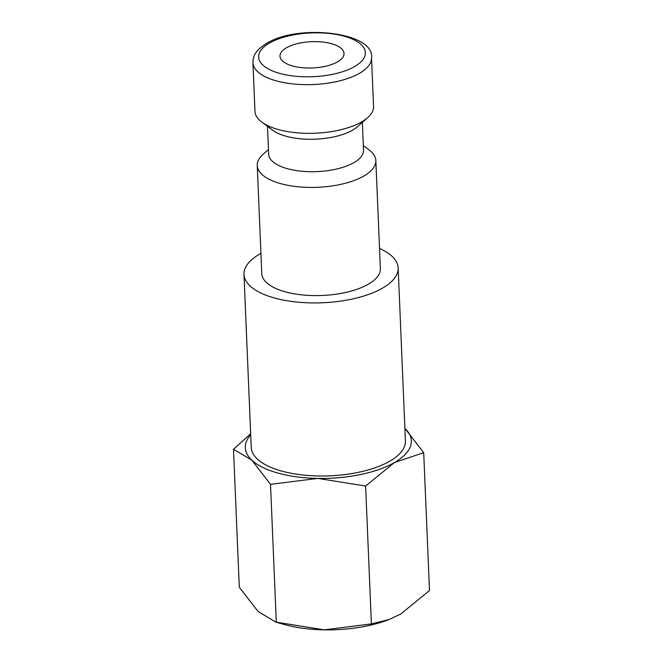 <?xml version="1.0" encoding="UTF-8"?>
<svg xmlns="http://www.w3.org/2000/svg" width="663" height="663" viewBox="0 0 663 663"><rect width="100%" height="100%" fill="white"/><g stroke="black" fill="none" stroke-linecap="round" stroke-linejoin="round"><path stroke-width="0.99" d="M363.332 145.562L369.051 149.838A59.355 24.34 177.6 0 1 375.838 160.504A59.355 24.34 177.6 0 1 343.326 183.784A59.355 24.34 177.6 0 1 280.606 183.618A59.355 24.34 177.6 0 1 257.244 165.468A59.355 24.34 177.6 0 1 263.112 154.272L268.449 149.54M257.244 165.468L261.777 273.637A59.355 24.34 -2.4 0 0 285.14 291.786A59.355 24.34 -2.4 0 0 347.86 291.952A59.355 24.34 -2.4 0 0 380.371 268.672L375.838 160.504M362.363 122.348L363.523 150.178A47.479 19.467 177.6 0 1 337.517 168.808A47.479 19.467 177.6 0 1 287.336 168.675A47.479 19.467 177.6 0 1 268.648 154.156L267.479 126.326M367.7 117.616L357.465 126.691A47.479 19.467 177.6 0 1 285.977 136.222A47.479 19.467 177.6 0 1 272.717 130.238L261.761 122.058A59.355 24.34 177.6 0 1 254.973 111.384L252.934 62.712A59.355 24.34 177.6 0 0 276.297 80.853A59.355 24.34 177.6 0 0 359.412 73.336A59.355 24.34 177.6 0 0 371.529 57.739L373.567 106.42A59.355 24.34 177.6 0 1 367.7 117.616A59.355 24.34 177.6 0 1 278.344 129.534A59.355 24.34 177.6 0 1 261.761 122.058M260.924 253.44A77.157 31.642 -2.4 0 0 243.984 274.383A77.157 31.642 -2.4 0 0 274.358 297.969A77.157 31.642 -2.4 0 0 355.89 298.193A77.157 31.642 -2.4 0 0 398.165 267.927A77.157 31.642 -2.4 0 0 379.526 248.468M243.984 274.383L251.236 447.459A77.157 31.642 -2.4 0 0 281.618 471.045A77.157 31.642 -2.4 0 0 363.142 471.26A77.157 31.642 -2.4 0 0 405.416 440.994L398.165 267.927M423.707 452.672L404.886 428.356A83.09 34.07 177.6 0 1 404.919 428.389A83.09 34.07 177.6 0 1 394.386 462.583L423.707 452.672L429.491 590.584L400.734 614.021L389.189 619.491L371.404 623.924L324.132 629.85A83.09 34.07 177.6 0 1 284.369 624.538A83.09 34.07 177.6 0 1 283.698 624.355L275.883 622.126L258.081 611.493L239.293 587.219L233.509 449.307L251.733 460.056A83.09 34.07 177.6 0 1 250.705 434.82M389.189 619.491L387.872 619.988A83.09 34.07 177.6 0 1 324.132 629.85L275.883 622.126M270.521 484.338L317.792 478.413A83.09 34.07 177.6 0 1 278.021 473.109A83.09 34.07 177.6 0 1 251.733 460.056L270.521 484.338L276.305 622.25M331.409 43.675A32.048 13.144 177.6 0 1 344.031 53.479A32.048 13.144 177.6 0 1 326.469 66.051A32.048 13.144 177.6 0 1 292.598 65.96A32.048 13.144 177.6 0 1 279.985 56.164A32.048 13.144 177.6 0 1 297.546 43.592A32.048 13.144 177.6 0 1 331.409 43.675M394.386 462.583A83.09 34.07 177.6 0 1 317.792 478.413L365.62 486.02L394.386 462.583M250.664 433.718L233.509 449.307M365.62 486.02L371.404 623.924M269.543 43.02A53.413 21.904 177.6 0 1 344.346 36.25A53.413 21.904 177.6 0 1 354.473 66.615A53.413 21.904 177.6 0 1 279.67 73.386A53.413 21.904 177.6 0 1 269.543 43.02M252.934 62.712C253.241 56.637 254.103 51.324 266.808 43.277C298.98 23.42 374.844 32.446 371.529 57.739"/></g></svg>

